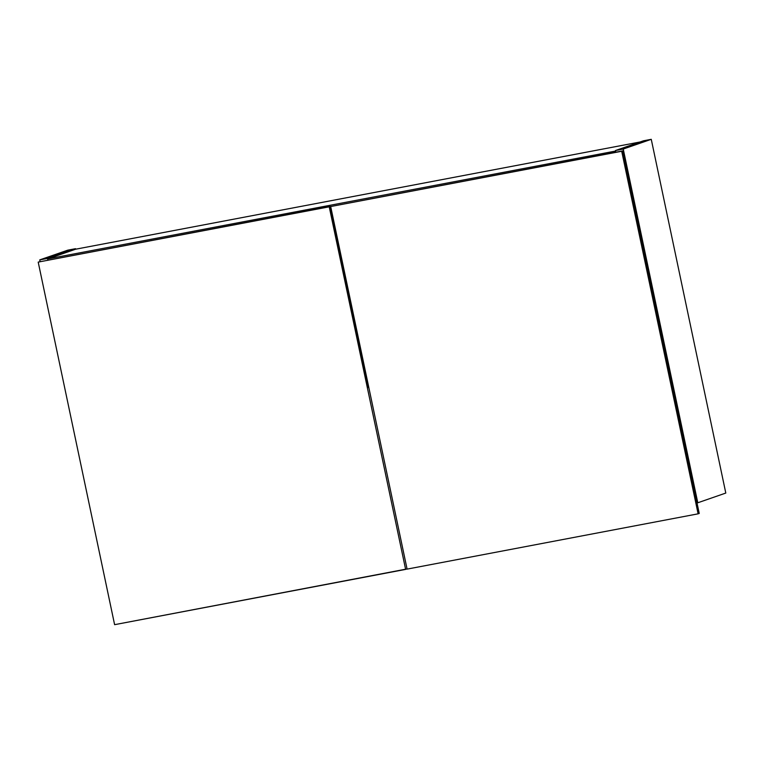<?xml version="1.0" encoding="UTF-8"?>
<svg xmlns="http://www.w3.org/2000/svg" width="764" height="764" viewBox="0 0 764 764"><rect width="100%" height="100%" fill="white"/><g stroke="black" fill="none" stroke-linecap="round" stroke-linejoin="round"><path stroke-width="1.15" d="M75.531 248.692L75.636 249.207L75.531 248.692L67.748 250.172L39.738 259.894L40.091 261.565L39.738 259.894L47.521 258.413L47.874 260.094L47.521 258.413L69.371 250.831L69.476 251.346L69.371 250.831L66.449 251.385L75.531 248.692L67.748 250.172L39.738 259.894L47.521 258.413L75.531 248.692M72.465 250.315L72.351 249.79L72.465 250.315M69.639 251.299L69.438 250.344L69.639 251.299M643.479 140.805L615.469 150.527L615.822 152.198L615.469 150.527L623.243 149.047L697.79 502.779L697.016 502.922L697.79 502.779L623.243 149.047L651.262 139.325L643.479 140.805L615.469 150.527L623.243 149.047L651.262 139.325L725.8 493.057L651.262 139.325L643.479 140.805M725.8 493.057L697.79 502.779L725.8 493.057M47.874 260.094L47.626 258.939L75.636 249.207L640.308 141.942L75.636 249.207L47.626 258.939L47.874 260.094M615.574 151.052L615.822 152.198L615.574 151.052L47.626 258.939L615.574 151.052M368.544 387.72L330.344 206.433L38.2 262.1L330.344 206.433L329.227 206.815L330.344 206.433L368.544 387.72M114.61 624.675L38.2 262.1L329.227 206.815L405.627 569.39L406.754 568.999L114.61 624.675L405.627 569.39L329.227 206.815L38.2 262.1L114.61 624.675M699.232 513.446L622.832 150.871L330.688 206.538L622.832 150.871L621.705 151.262L622.832 150.871L699.232 513.446L698.115 513.828L407.088 569.113L330.688 206.538L621.705 151.262L698.115 513.828L699.232 513.446M330.688 206.538L407.088 569.113L698.115 513.828L621.705 151.262L330.688 206.538"/></g></svg>
